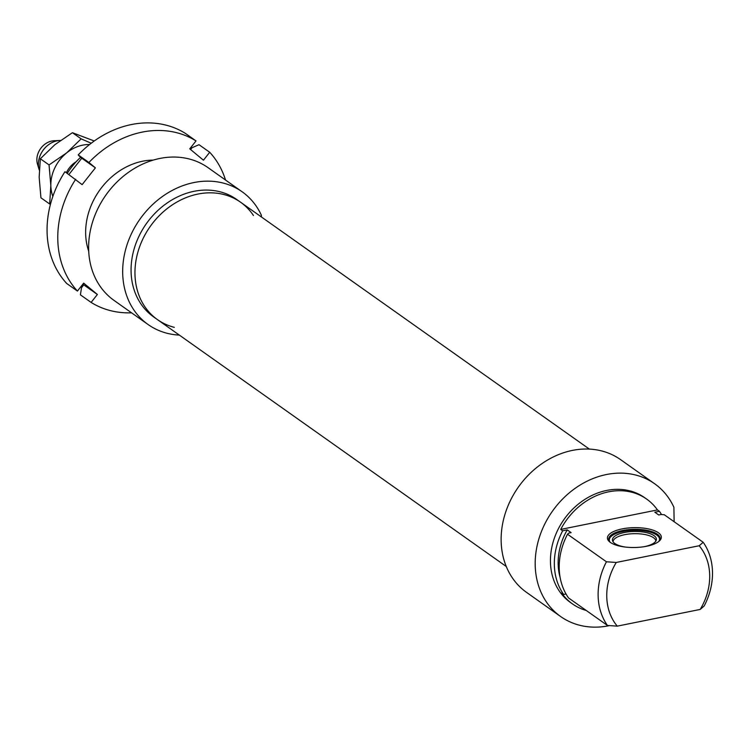 <?xml version="1.0" encoding="UTF-8"?>
<svg xmlns="http://www.w3.org/2000/svg" width="750" height="750" viewBox="0 0 750 750"><rect width="100%" height="100%" fill="white"/><g stroke="black" fill="none" stroke-linecap="round" stroke-linejoin="round"><path stroke-width="1.12" d="M76.144 161.756A21.403 17.775 125.3 0 0 66.403 172.725M89.569 144.525A36.384 30.225 125.3 0 0 66.581 152.944A36.384 30.225 125.3 0 0 50.831 185.503A36.384 30.225 125.3 0 0 52.856 196.387M94.256 140.991L72.431 132.694L54.9 144.675L40.331 158.756L39.159 177.234L40.941 197.812L49.669 203.991L50.831 185.503L49.05 164.925L66.581 152.944L81.15 138.863L91.228 143.231M50.438 204.328L49.669 203.991M72.431 132.694L81.15 138.863M40.331 158.756L49.05 164.925M253.453 215.531A71.916 59.737 125.3 0 0 240.572 202.219A71.916 59.737 125.3 0 0 197.972 194.053A71.916 59.737 125.3 0 0 138.722 249.366A71.916 59.737 125.3 0 0 157.472 319.622A71.916 59.737 125.3 0 0 174.319 327.347M190.612 149.559L192.084 147.703A19700.344 10948.359 129.7 0 1 199.003 144.694L209.709 152.269L203.447 160.2L189.75 148.837L196.013 140.916A96.319 80.006 125.3 0 0 88.922 162.487L95.391 167.85L82.134 184.641L64.959 171.703A96.319 80.006 -54.7 0 0 66.712 283.491L77.419 291.066L83.681 283.134L97.378 294.488L91.116 302.419L80.419 294.844A19700.344 10948.359 129.7 0 1 81.506 287.709L83.756 284.85L82.894 284.137M97.378 294.488L83.756 284.85M196.013 140.916L185.306 133.341A96.319 80.006 -54.7 0 0 78.216 154.913L88.922 162.487M91.116 302.419A96.319 80.006 125.3 0 0 131.55 312.816M225.534 180.037A96.319 80.006 125.3 0 0 209.709 152.269M75.666 179.278A96.319 80.006 125.3 0 0 77.419 291.066M153.234 160.106A65.016 54.009 125.3 0 0 88.716 251.25M68.906 174.497L81.769 158.212L79.434 156.281A19700.344 693.628 38.3 0 1 78.216 154.913M95.391 167.85L81.769 158.212M39.272 170.053A21.403 17.775 -54.7 0 1 39.197 169.819A21.403 17.775 -54.7 0 1 57.141 140.822A21.403 17.775 -54.7 0 1 59.962 140.475A21.403 17.775 -54.7 0 1 60.431 140.456M39.197 169.819L37.5 164.213A17.128 14.222 -54.7 0 1 51.862 141.019A17.128 14.222 -54.7 0 1 54.112 140.738L59.962 140.475M67.303 173.362A64.219 53.334 -54.7 0 1 80.644 157.275M261.412 216.966L261.384 215.269A81.338 67.556 125.3 0 0 242.119 191.775A81.338 67.556 125.3 0 0 139.978 219.131A81.338 67.556 125.3 0 0 148.134 324.553A81.338 67.556 125.3 0 0 179.334 335.1M157.472 319.622A71.916 59.737 125.3 0 1 150.262 226.406A71.916 59.737 125.3 0 1 240.572 202.219L236.681 199.462A71.916 59.737 125.3 0 0 146.372 223.65A71.916 59.737 125.3 0 0 153.581 316.866L506.278 566.503M242.119 191.775L208.069 167.672A81.338 67.556 125.3 0 0 105.928 195.028A81.338 67.556 125.3 0 0 114.084 300.45L148.134 324.553M610.322 542.391A25.688 9.45 179.1 0 1 608.719 539.175A25.688 9.45 179.1 0 1 634.247 529.312A25.688 9.45 179.1 0 1 660.084 538.369A25.688 9.45 179.1 0 1 658.575 541.631M586.284 610.491A64.219 53.334 -54.7 0 1 572.484 603.928A64.219 53.334 -54.7 0 1 561.703 593.1L563.653 594.478L566.025 593.991M567.516 534.234A64.219 53.334 -54.7 0 0 568.519 597.919L607.434 625.462L617.269 626.138L700.191 609.431L704.184 605.972A64.219 53.334 125.3 0 0 703.191 542.288L699.188 545.747L616.266 562.453L606.431 561.778L567.516 534.234A477.909 175.903 179.1 0 1 568.809 533.091L571.116 532.631L567.225 529.875L562.65 530.794L560.709 529.416A64.219 53.334 -54.7 0 1 646.678 499.097A64.219 53.334 -54.7 0 1 657.459 509.925L659.409 511.303L654.834 512.222L658.725 514.978L661.031 514.509A477.909 175.903 179.1 0 1 664.275 514.744L703.191 542.288M646.641 546.253A26.972 9.928 -0.9 0 0 659.203 541.116A26.972 9.928 -0.9 0 0 634.219 527.653A26.972 9.928 -0.9 0 0 609.675 541.894A26.972 9.928 -0.9 0 0 646.641 546.253M657.459 509.925L560.709 529.416M606.431 561.778A64.219 53.334 125.3 0 0 607.434 625.462M674.128 521.719L673.894 507.244A81.338 67.556 125.3 0 0 654.628 483.741A81.338 67.556 125.3 0 0 552.497 511.106A81.338 67.556 125.3 0 0 560.644 616.528A81.338 67.556 125.3 0 0 609.506 625.613M654.628 483.741L620.578 459.637A81.338 67.556 125.3 0 0 518.438 487.003A81.338 67.556 125.3 0 0 526.594 592.425L560.644 616.528M617.269 626.138A57.797 48 -54.7 0 1 616.266 562.453M699.188 545.747A57.797 48 -54.7 0 1 700.191 609.431M567.225 529.875A59.934 49.781 125.3 0 0 560.119 577.434M646.678 499.097L644.738 497.719A64.219 53.334 125.3 0 0 564.103 519.319A64.219 53.334 125.3 0 0 570.544 602.55L572.484 603.928M562.65 530.794A64.219 53.334 125.3 0 0 563.653 594.478M661.5 514.547A64.219 53.334 125.3 0 0 659.409 511.303M655.837 541.069A21.403 7.875 -0.9 0 0 634.322 533.681A21.403 7.875 -0.9 0 0 613.041 541.744M643.875 546.741A21.975 8.091 -0.9 0 0 656.278 540.084A21.975 8.091 -0.9 0 0 634.284 531.478A21.975 8.091 -0.9 0 0 612.572 540.769A21.975 8.091 -0.9 0 0 625.181 547.031M658.903 541.266A25.116 9.244 -0.9 0 0 659.363 538.191A25.116 9.244 -0.9 0 0 634.266 530.325A25.116 9.244 -0.9 0 0 609.431 538.978A25.116 9.244 -0.9 0 0 609.975 542.034M240.572 202.219L589.378 449.1M609.431 538.978L609 540.525M659.363 538.191L659.831 539.728"/></g></svg>
